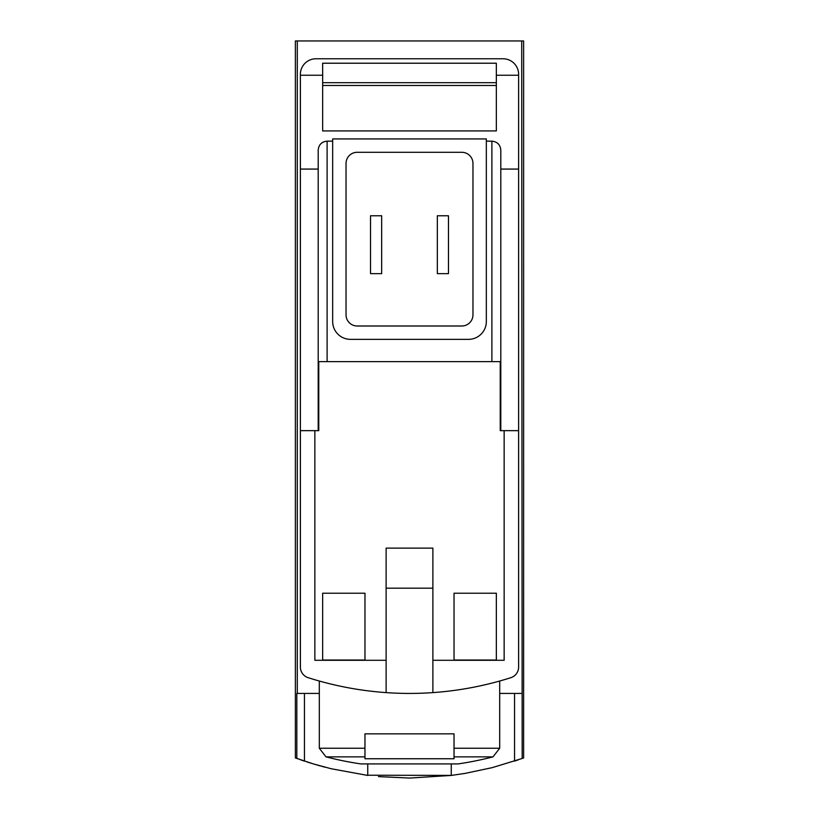 <?xml version="1.0" encoding="UTF-8"?>
<svg xmlns="http://www.w3.org/2000/svg" width="819" height="819" viewBox="0 0 819 819"><rect width="100%" height="100%" fill="white"/><g stroke="black" fill="none" stroke-linecap="round" stroke-linejoin="round"><path stroke-width="1.23" d="M521.703 40.95L523.628 40.95L523.628 757.944L522.174 758.476L521.703 40.95L295.372 40.95L295.372 757.944L313.308 763.902L331.234 768.754L367.741 775.429L367.741 763.912M409.95 778.05L451.259 775.429L465.028 773.402L492.27 767.628L522.174 758.476M451.556 775.388L366.124 775.224M325.082 767.208L322.102 766.42M320.505 765.98L315.417 764.526M311.619 763.39L310.125 762.929M309.336 762.673L306.797 761.875M300.655 759.817L304.453 761.107L304.453 693.427M378.45 776.607L409.541 778.05M514.547 693.427L514.547 761.107L518.273 759.837M432.882 692.608L432.882 548.126L386.118 548.126L386.118 692.608A334.029 334.029 0 0 0 510.861 677.682A11.138 11.138 0 0 0 518.622 667.065L518.622 169.072L500.798 169.072M500.798 430.651L500.798 361.619L500.235 361.619L500.235 430.651L518.622 430.651M500.235 361.619L318.202 361.619L318.202 430.651M518.622 169.072L518.622 74.355A15.592 15.592 0 0 0 503.03 58.763L315.97 58.763A15.592 15.592 0 0 0 300.378 74.355L300.378 430.651L318.765 430.651L318.765 361.619M496.345 593.222L496.345 660.022L454.033 660.022L454.033 593.222L496.345 593.222L496.345 660.022M364.967 593.222L364.967 660.022L322.655 660.022L322.655 593.222L364.967 593.222L364.967 660.022M314.854 430.651L314.854 660.288L386.118 660.288M300.378 430.651L300.378 667.065A11.138 11.138 0 0 0 308.139 677.682A334.029 334.029 0 0 0 386.118 692.608M432.882 588.185L386.118 588.185M496.345 85.483L322.655 85.483M322.655 82.688L496.345 82.688M496.345 75.246L496.345 63.217L322.655 63.217L322.655 130.917L496.345 130.917L496.345 75.246L518.622 75.246M364.967 748.238L364.967 733.844L454.033 733.844L454.033 758.752L364.967 758.752L364.967 748.238L319.308 748.238L319.308 681.019M451.259 775.429L451.259 763.912M300.378 75.246L322.655 75.246M318.202 169.072L300.378 169.072M332.668 141.165L327.109 141.165C321.703 141.697 318.734 144.666 318.202 150.072L318.202 361.619M486.332 138.933L332.668 138.933L332.668 321.539A17.813 17.813 0 0 0 350.491 339.353L468.509 339.353A17.813 17.813 0 0 0 486.332 321.539L486.332 138.933M500.798 361.619L500.798 150.072C500.266 144.666 497.297 141.697 491.891 141.165L486.332 141.165M319.308 693.427L296.826 693.427L296.826 758.476M297.297 693.427L297.297 40.95M521.703 693.427L499.692 693.427M432.882 660.288L504.146 660.288L504.146 430.651M472.962 163.431A11.138 11.138 0 0 0 461.834 152.293L357.166 152.293A11.138 11.138 0 0 0 346.038 163.431L346.038 314.854A11.138 11.138 0 0 0 357.166 325.993L461.834 325.993A11.138 11.138 0 0 0 472.962 314.854L472.962 163.431M448.474 273.659L437.336 273.659L437.336 215.766L448.474 215.766L448.474 273.659M381.664 215.766L370.526 215.766L370.526 273.659L381.664 273.659L381.664 215.766M319.308 748.238L325.993 756.869A334.029 334.029 0 0 0 360.841 763.912L458.159 763.912A334.029 334.029 0 0 0 493.007 756.869L499.692 748.238L499.692 681.019M454.033 593.222L454.033 660.022M322.655 593.222L322.655 660.022M454.033 748.238L499.692 748.238M327.109 141.165L327.109 361.619M491.891 141.165L491.891 361.619M325.993 756.869L364.967 756.869M454.033 756.869L493.007 756.869"/></g></svg>
